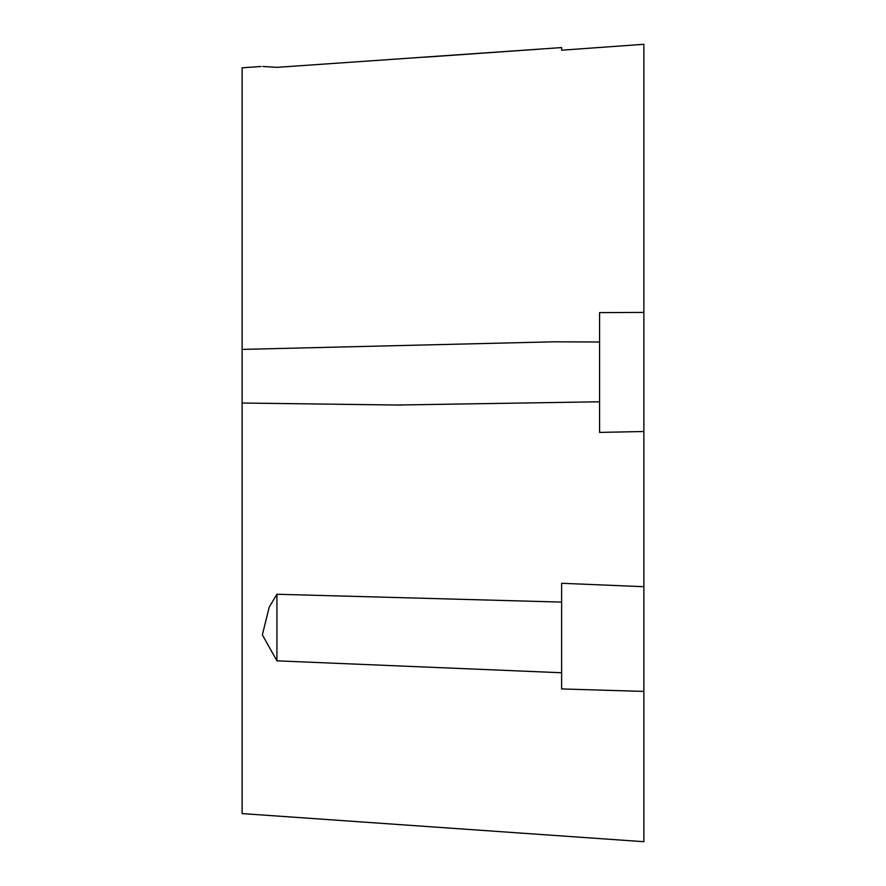 <?xml version="1.0" encoding="UTF-8"?>
<svg xmlns="http://www.w3.org/2000/svg" width="886" height="886" viewBox="0 0 886 886"><rect width="100%" height="100%" fill="white"/><g stroke="black" fill="none" stroke-linecap="round" stroke-linejoin="round"><path stroke-width="1.33" d="M261.115 66.483L242.133 67.812L242.133 813.592L643.867 841.7L242.133 813.592M561.624 47.578L561.624 50.203L561.624 47.578L276.93 67.347L262.909 66.483M561.624 50.203L643.867 44.3L643.867 586.698L561.624 583.287L561.624 688.931L643.867 691.423L643.867 841.7M643.867 312.415L599.578 312.614L599.578 432.412L643.867 431.504M643.867 586.698L643.867 691.423M425.147 57.18L540.615 49.073M276.93 594.251L276.93 660.834L262.356 634.852L269.289 606.965L276.93 594.251L561.624 602.092M561.624 672.751L276.93 660.834M242.133 349.405L553.54 341.819L599.578 342.007M599.578 401.79L397.083 405.024L242.133 403.019M553.54 341.819L559.675 341.819M402.399 405.024L397.083 405.024"/></g></svg>
